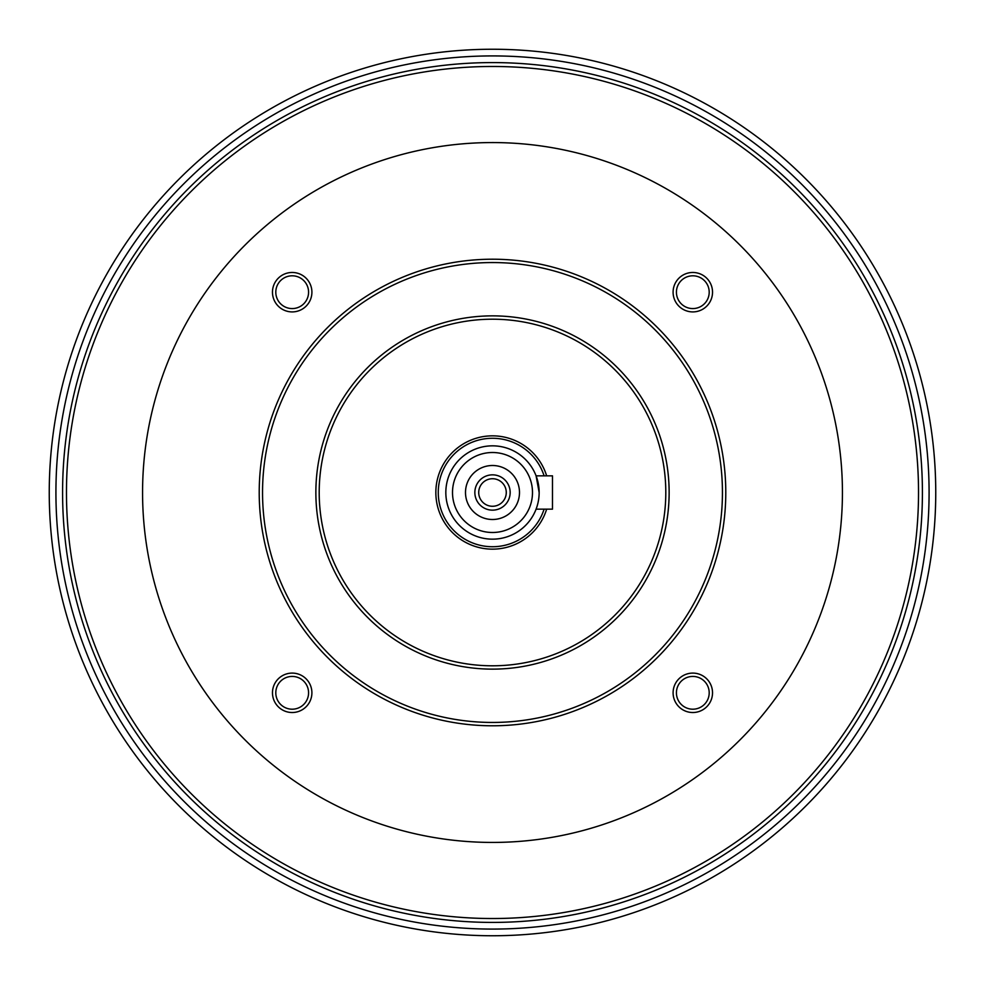 <?xml version="1.0" encoding="UTF-8"?>
<svg xmlns="http://www.w3.org/2000/svg" width="985" height="985" viewBox="0 0 985 985"><rect width="100%" height="100%" fill="white"/><g stroke="black" fill="none" stroke-linecap="round" stroke-linejoin="round"><path stroke-width="1.48" d="M539.152 492.5A46.652 46.652 0 0 1 469.168 532.91A46.652 46.652 0 0 1 469.168 452.09A46.652 46.652 0 0 1 539.152 492.5L536.086 475.841L552.486 475.841L552.486 509.159L536.086 509.159M842.434 492.5A349.934 349.934 0 0 1 317.527 795.548A349.934 349.934 0 0 1 317.527 189.452A349.934 349.934 0 0 1 842.434 492.5M292.188 311.913A19.725 19.725 0 0 1 275.111 282.326A19.725 19.725 0 0 1 309.265 282.326A19.725 19.725 0 0 1 292.188 311.913M292.188 712.524A19.725 19.725 0 0 1 275.111 682.95A19.725 19.725 0 0 1 309.265 682.95A19.725 19.725 0 0 1 292.188 712.524M692.812 712.524A19.725 19.725 0 0 1 675.735 682.95A19.725 19.725 0 0 1 709.889 682.95A19.725 19.725 0 0 1 692.812 712.524M692.812 311.913A19.725 19.725 0 0 1 675.735 282.326A19.725 19.725 0 0 1 709.889 282.326A19.725 19.725 0 0 1 692.812 311.913M725.785 492.5A233.285 233.285 0 0 0 492.5 259.215A233.285 233.285 0 0 0 259.215 492.5A233.285 233.285 0 0 0 492.5 725.785A233.285 233.285 0 0 0 725.785 492.5M315.865 492.5A176.635 176.635 0 0 0 580.818 645.471A176.635 176.635 0 0 0 580.818 339.529A176.635 176.635 0 0 0 315.865 492.5M262.539 492.5A229.961 229.961 0 0 0 607.474 691.642A229.961 229.961 0 0 0 607.474 293.358A229.961 229.961 0 0 0 262.539 492.5M665.798 492.5A173.298 173.298 0 0 0 492.5 319.202A173.298 173.298 0 0 0 319.202 492.5A173.298 173.298 0 0 0 492.5 665.798A173.298 173.298 0 0 0 665.798 492.5M546.65 509.159A56.662 56.662 0 0 1 459.441 538.512A56.662 56.662 0 0 1 459.441 446.488A56.662 56.662 0 0 1 546.65 475.841M544.102 509.159A54.224 54.224 0 0 1 460.648 536.394A54.224 54.224 0 0 1 460.648 448.606A54.224 54.224 0 0 1 544.102 475.841M532.491 492.5A39.991 39.991 0 0 1 472.504 527.135A39.991 39.991 0 0 1 472.504 457.865A39.991 39.991 0 0 1 532.491 492.5M519.489 492.5A26.989 26.989 0 0 1 479.005 515.881A26.989 26.989 0 0 1 479.005 469.119A26.989 26.989 0 0 1 519.489 492.5M510.168 492.5A17.668 17.668 0 0 1 483.672 507.792A17.668 17.668 0 0 1 483.672 477.208A17.668 17.668 0 0 1 510.168 492.5M478.722 492.5A13.778 13.778 0 0 0 499.383 504.431A13.778 13.778 0 0 0 499.383 480.569A13.778 13.778 0 0 0 478.722 492.5M935.75 492.5A443.25 443.25 0 0 0 492.5 49.25A443.25 443.25 0 0 0 49.25 492.5A443.25 443.25 0 0 0 492.5 935.75A443.25 443.25 0 0 0 935.75 492.5A443.25 443.25 0 0 0 492.5 49.25A443.25 443.25 0 0 0 49.25 492.5A443.25 443.25 0 0 0 492.5 935.75A443.25 443.25 0 0 0 935.75 492.5M62.584 492.5A429.916 429.916 0 0 0 492.5 922.416A429.916 429.916 0 0 0 922.416 492.5A429.916 429.916 0 0 0 492.5 62.584A429.916 429.916 0 0 0 62.584 492.5A429.916 429.916 0 0 0 492.5 922.416A429.916 429.916 0 0 0 922.416 492.5A429.916 429.916 0 0 0 492.5 62.584A429.916 429.916 0 0 0 62.584 492.5M676.424 292.188A16.388 16.388 0 0 0 692.812 308.576A16.388 16.388 0 0 0 709.2 292.188A16.388 16.388 0 0 0 692.812 275.8A16.388 16.388 0 0 0 676.424 292.188M676.424 692.812A16.388 16.388 0 0 0 692.812 709.2A16.388 16.388 0 0 0 709.2 692.812A16.388 16.388 0 0 0 692.812 676.424A16.388 16.388 0 0 0 676.424 692.812M275.8 692.812A16.388 16.388 0 0 0 292.188 709.2A16.388 16.388 0 0 0 308.576 692.812A16.388 16.388 0 0 0 292.188 676.424A16.388 16.388 0 0 0 275.8 692.812M275.8 292.188A16.388 16.388 0 0 0 292.188 308.576A16.388 16.388 0 0 0 308.576 292.188A16.388 16.388 0 0 0 292.188 275.8A16.388 16.388 0 0 0 275.8 292.188M66.475 492.5A426.025 426.025 0 0 0 492.5 918.525A426.025 426.025 0 0 0 918.525 492.5A426.025 426.025 0 0 0 492.5 66.475A426.025 426.025 0 0 0 66.475 492.5M929.089 492.5A436.589 436.589 0 0 1 274.212 870.592A436.589 436.589 0 0 1 274.212 114.408A436.589 436.589 0 0 1 929.089 492.5"/></g></svg>
